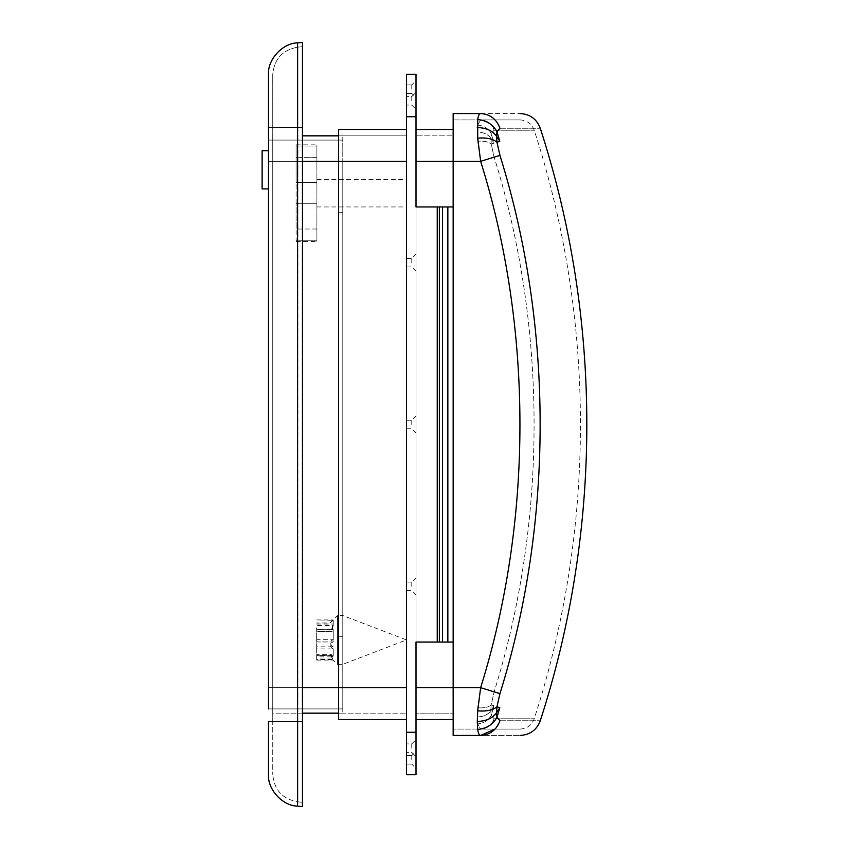 <?xml version="1.0" encoding="UTF-8"?>
<svg xmlns="http://www.w3.org/2000/svg" width="849" height="849" viewBox="0 0 849 849"><rect width="100%" height="100%" fill="white"/><g stroke="black" fill="none" stroke-linecap="round" stroke-linejoin="round"><path stroke-width="0.64" stroke-dasharray="4.25 3.18" d="M406.459 135.84L338.539 135.84L338.539 161.31L338.539 135.84L406.459 135.84L406.459 713.16L338.539 713.16L338.539 161.31L338.539 719.528L406.459 719.528L406.459 129.472L338.539 129.472L338.539 713.16L406.459 713.16L406.459 135.84M406.459 129.472L406.459 719.528M406.459 116.737L406.459 74.288L416.01 74.288L416.01 774.712L406.459 774.712L406.459 116.737L416.01 116.737M406.459 424.5L406.459 420.255L406.459 424.5M406.459 759.855L406.459 755.61L406.459 759.855M406.459 748.181L406.459 743.936L406.459 748.181M406.459 262.659L406.459 258.414L406.459 262.659M406.459 100.819L406.459 96.574L406.459 100.819M406.459 89.145L406.459 84.9L406.459 89.145M406.459 586.341L406.459 582.096L406.459 586.341M453.154 206.944L416.01 206.944L416.01 642.056L437.235 642.056L437.235 206.944L437.235 642.056L453.154 642.056L453.154 206.944L453.154 642.056M411.765 759.855L411.765 755.61L411.765 759.855M416.01 759.855L416.01 768.345L416.01 759.855M411.765 748.181L411.765 743.936L411.765 748.181M416.01 748.181L416.01 756.671L416.01 748.181M411.765 586.341L411.765 582.096L411.765 586.341M416.01 586.341L416.01 594.831L416.01 586.341M411.765 89.145L411.765 84.9L411.765 89.145M416.01 89.145L416.01 97.635L416.01 89.145M411.765 100.819L411.765 96.574L411.765 100.819M416.01 100.819L416.01 109.309L416.01 100.819M411.765 262.659L411.765 258.414L411.765 262.659M416.01 262.659L416.01 271.149L416.01 262.659M411.765 424.5L411.765 420.255L411.765 424.5M416.01 424.5L416.01 432.99L416.01 424.5M490.775 710.846L494.033 705.827L491.178 715.399C488.408 720.461 483.909 723.284 477.711 723.889C483.909 723.284 488.408 720.461 491.178 715.399L494.033 705.827L491.178 704.903L494.15 691.829L491.178 704.903L490.775 710.846L491.178 704.903L494.033 705.827L490.775 710.846L491.178 715.399L494.15 718.785C491.773 725.258 487.262 728.697 480.64 729.079L453.154 729.079L453.154 119.921L453.154 729.079L480.64 729.079C487.252 728.675 491.751 725.237 494.15 718.785L491.178 715.399L490.775 710.846C487.952 714.72 483.452 716.758 477.276 716.959L477.711 723.889L480.64 729.079C533.045 729.079 533.045 729.079 480.64 729.079C533.045 729.079 533.045 729.079 480.64 729.079L477.711 723.889L477.711 707.758L477.276 716.959C483.452 716.789 487.952 714.752 490.775 710.868M416.01 719.528L416.01 161.31L416.01 713.16L453.154 713.16L416.01 713.16L416.01 687.69L416.01 719.528L453.154 719.528M416.01 642.056L416.01 206.944M416.01 129.472L416.01 161.31L416.01 135.84L453.154 135.84L416.01 135.84L416.01 161.31L416.01 129.472L453.154 129.472M480.64 113.554C533.045 113.554 533.045 113.554 480.64 113.554C490.085 114.137 496.516 119.04 499.944 128.263L496.952 131.669L496.559 136.264C492.526 130.725 486.106 127.817 477.276 127.541L477.711 119.539C478.284 115.549 479.261 113.554 480.64 113.554L453.154 113.554L453.154 161.31L416.01 161.31L416.01 687.69L453.154 687.69L453.154 735.446L480.64 735.446C533.045 735.446 533.045 735.446 480.64 735.446C479.261 735.446 478.284 733.451 477.711 729.461L477.711 710.846L480.64 687.69L477.711 707.758L480.64 687.69L499.944 693.612L496.952 706.761L496.559 712.736C492.526 718.296 486.106 721.204 477.276 721.459M338.539 424.5L338.539 212.25L338.539 424.5M342.784 424.5L342.784 212.25L342.784 424.5M302.456 713.16L272.741 713.16L272.741 135.84L272.741 713.16L342.784 713.16L342.784 687.69L342.784 708.915L338.539 708.915L338.539 687.69L338.539 708.915L342.784 708.915L342.784 161.31L342.784 713.16L338.539 713.16M406.459 161.31L338.539 161.31L406.459 161.31L338.539 161.31L338.539 687.69L338.539 140.085L338.539 161.31L342.784 161.31L342.784 135.84L302.456 135.84M338.539 140.085L342.784 140.085L342.784 687.69L342.784 140.085L268.496 140.085L338.539 140.085M316.889 157.277L316.889 146.039L296.089 146.039L296.089 182.535L316.889 182.535L296.089 182.535L296.089 146.039L316.889 146.039L316.889 182.535L316.889 157.277L296.089 157.277L316.889 157.277M316.889 182.535L296.089 182.535L296.089 203.76L316.889 203.76L296.089 203.76L296.089 229.018L296.089 182.535L316.889 182.535L316.889 240.256L296.089 240.256L296.089 229.018L296.089 241.434L296.089 240.256L316.889 240.256L316.889 241.434L316.889 182.535M296.089 146.039L296.089 144.861L296.089 146.039M316.889 203.76L296.089 203.76L316.889 203.76M316.889 146.039L316.889 144.861L316.889 146.039M316.889 193.148L316.889 179.351L316.889 193.148M406.459 193.148L406.459 179.351L406.459 193.148M490.775 138.154L494.033 143.173L490.775 138.154L491.178 133.601L491.178 144.097L494.15 157.171L491.178 144.097L490.775 138.154C487.952 134.28 483.452 132.242 477.276 132.041L477.711 125.111L480.64 119.921C487.252 120.325 491.751 123.763 494.15 130.215L491.178 133.601L494.15 130.215C491.773 123.742 487.262 120.303 480.64 119.921L453.154 119.921L480.64 119.921L477.711 125.111L477.711 141.242L477.276 132.041C483.452 132.211 487.952 134.248 490.775 138.132M494.15 157.171L480.64 161.31L477.711 141.242L480.64 161.31L494.15 157.171C547.393 327.449 547.393 521.551 494.15 691.829C547.393 521.551 547.393 327.449 494.15 157.171M480.64 119.921C533.045 119.921 533.045 119.921 480.64 119.921C533.045 119.921 533.045 119.921 480.64 119.921M477.711 729.461C486.562 728.58 492.972 724.537 496.952 717.331L499.828 707.695L496.559 712.736L496.952 717.331L499.944 720.737L495.126 729.079M477.711 138.154C486.562 137.421 492.972 138.79 496.952 142.239L499.828 141.305L496.559 136.264L496.952 142.239L499.944 155.388L480.64 161.31L477.711 138.154L477.276 127.541M453.154 161.31L453.154 687.69L480.64 687.69C533.045 520.044 533.045 328.956 480.64 161.31L416.01 161.31L480.64 161.31C533.045 328.956 533.045 520.044 480.64 687.69L453.154 687.69L480.64 687.69C533.045 520.044 533.045 328.956 480.64 161.31L453.154 161.31M333.233 648.901C329.306 645.59 329.306 643.277 333.233 641.95L316.677 641.95L316.677 648.901L333.233 648.901L333.233 656.871L316.677 656.871L316.677 655.332L330.388 655.332L333.233 659.641L333.233 659.047L316.677 659.047L316.677 655.545L333.233 655.545L333.233 646.832L316.677 646.832L316.677 639.69L333.233 639.69L333.233 629.417L316.677 629.417L331.503 629.862L333.233 624.015L333.233 619.929L316.677 619.929L333.233 620.332L333.233 625.501L316.677 625.501L316.677 631.412L333.233 631.412L333.233 641.95L316.677 641.94L316.677 631.412L333.233 631.412M333.233 625.501L331.863 631.677M316.677 639.69L316.677 625.501M333.233 619.929C329.306 623.633 329.306 623.771 333.233 620.332C329.306 623.771 329.306 623.633 333.233 619.929M316.677 660.097L333.233 660.097L337.478 664.342L342.784 664.342L406.459 639.934L342.784 615.525L342.784 664.342L342.784 615.525L337.478 615.525L337.478 664.342L337.478 615.525L330.059 622.986L316.677 622.986M316.677 624.015L333.233 624.015M333.233 629.417L331.503 629.862M333.233 646.832C329.306 643.85 329.306 641.473 333.233 639.69M316.677 648.901L316.677 659.641L333.233 659.641L330.611 654.335L316.677 654.335L316.677 655.545L316.677 646.832M330.611 654.335L333.233 655.545M316.677 659.641L316.677 659.047L316.677 659.641M333.233 656.871L330.388 655.343M439.358 206.944L439.358 642.056M447.848 642.056L447.848 206.944M268.709 748.181L268.709 763.039L268.709 748.181M268.496 748.181L268.496 763.039L268.496 748.181M268.709 100.819L268.709 115.676L268.709 100.819M268.496 100.819L268.496 115.676L268.496 100.819M268.496 182.174L268.496 150.697L262.129 150.697L262.129 188.903L268.496 188.903L268.496 150.697L268.496 182.174M272.741 74.595L272.741 127.35L272.741 74.595C274.153 59.037 282.558 49.879 297.925 47.109C282.558 49.879 274.153 59.037 272.741 74.595M302.456 721.65L297.925 721.65L297.925 127.35L272.741 127.35L302.456 127.35L302.456 721.65L268.496 721.65L268.496 774.405C267.339 789.315 282.611 805.977 297.564 806.125L302.456 806.55L302.456 721.65L272.741 721.65L272.741 127.35L272.741 774.405L272.741 721.65L297.925 721.65L297.925 127.35L302.456 127.35L302.456 46.716L297.925 47.109L297.925 127.35L297.925 47.109L302.456 46.716L302.456 802.284L297.925 801.891C282.558 799.121 274.153 789.963 272.741 774.405C274.153 789.963 282.558 799.121 297.925 801.891L297.925 721.65L297.925 801.891L302.456 802.284L302.456 42.45L297.564 42.874C282.611 43.023 267.339 59.685 268.496 74.595L268.496 127.35L297.564 127.35L297.564 42.874M302.456 161.31L342.784 161.31L338.539 161.31L342.784 161.31L342.784 687.69L342.784 135.84L338.539 135.84M268.496 708.915L342.784 708.915L268.496 708.915L268.496 140.085M406.459 687.69L302.456 687.69M416.01 687.69L453.154 687.69L416.01 687.69M406.459 732.263L416.01 732.263M316.889 229.018L296.089 229.018L316.889 229.018M491.178 704.903C488.408 707.323 483.909 708.278 477.711 707.758C483.909 708.278 488.408 707.323 491.178 704.903M494.15 718.785C547.393 718.785 547.393 718.785 494.15 718.785C547.393 718.785 547.393 718.785 494.15 718.785M491.178 144.097L494.033 143.173L491.178 133.601L494.033 143.173L491.178 144.097C488.408 141.677 483.909 140.722 477.711 141.242C483.909 140.722 488.408 141.677 491.178 144.097M494.15 130.215C547.393 130.215 547.393 130.215 494.15 130.215C547.393 130.215 547.393 130.215 494.15 130.215M477.711 125.111C483.909 125.716 488.408 128.539 491.178 133.601C488.408 128.539 483.909 125.716 477.711 125.111M499.944 720.737C553.537 720.737 553.537 720.737 499.944 720.737M499.828 707.695L496.952 706.761C492.972 710.21 486.562 711.579 477.711 710.846M499.944 155.388C553.537 326.801 553.537 522.199 499.944 693.612M499.828 141.305L496.952 131.669C492.972 124.463 486.562 120.42 477.711 119.539M499.944 128.263C553.537 128.263 553.537 128.263 499.944 128.263M442.541 206.944L442.541 642.056M342.784 161.31L268.496 161.31L342.784 161.31M342.784 687.69L268.496 687.69L342.784 687.69M302.456 127.35L297.564 127.35L297.564 806.125M406.459 755.61L411.765 755.61L406.459 755.61L411.765 755.61L416.01 751.365M406.459 764.1L411.765 764.1L406.459 764.1L411.765 764.1L416.01 768.345M411.765 743.936L416.01 739.691L411.765 743.936L406.459 743.936L411.765 743.936M411.765 752.426L416.01 756.671L411.765 752.426L406.459 752.426L411.765 752.426M406.459 582.096L411.765 582.096L416.01 577.851M406.459 590.586L411.765 590.586L416.01 594.831M406.459 84.9L411.765 84.9L406.459 84.9L411.765 84.9L416.01 80.655M406.459 93.39L411.765 93.39L406.459 93.39L411.765 93.39L416.01 97.635M411.765 96.574L416.01 92.329L411.765 96.574L406.459 96.574L411.765 96.574M411.765 105.064L416.01 109.309L411.765 105.064L406.459 105.064L411.765 105.064M406.459 258.414L411.765 258.414L416.01 254.169M406.459 266.904L411.765 266.904L416.01 271.149M406.459 420.255L411.765 420.255L416.01 416.01M406.459 428.745L411.765 428.745L416.01 432.99M338.539 212.25L342.784 212.25L338.539 212.25M338.539 636.75L342.784 636.75L338.539 636.75M296.089 241.434L316.889 241.434M296.089 144.861L316.889 144.861M316.889 179.351L406.459 179.351M316.889 206.944L406.459 206.944M520.066 729.079C527.006 728.697 531.718 725.269 534.212 718.785C595.86 529.023 595.86 319.977 534.212 130.215C531.718 123.731 527.006 120.303 520.066 119.921"/><path stroke-width="1.27" d="M406.459 719.528L338.539 719.528L338.539 129.472L406.459 129.472M453.154 206.944L416.01 206.944L416.01 74.288L406.459 74.288L406.459 774.712L416.01 774.712L416.01 642.056L453.154 642.056M437.235 206.944L437.235 642.056L437.235 206.944M416.01 719.528L453.154 719.528M495.126 729.079L480.64 735.446C533.045 735.446 533.045 735.446 480.64 735.446C490.085 734.863 496.516 729.96 499.944 720.737L496.952 717.331L496.559 712.736C492.526 718.275 486.106 721.183 477.276 721.459L477.711 729.461C478.284 733.451 479.261 735.446 480.64 735.446L453.154 735.446L453.154 687.69L416.01 687.69L416.01 642.056M416.01 206.944L416.01 161.31L453.154 161.31L453.154 113.554L480.64 113.554C479.261 113.554 478.284 115.549 477.711 119.539L477.711 138.154L480.64 161.31L499.944 155.388L496.952 142.239L496.559 136.264C492.526 130.704 486.106 127.796 477.276 127.541M416.01 129.472L453.154 129.472M477.711 710.846C486.562 711.579 492.972 710.21 496.952 706.761L499.828 707.695L496.559 712.736L496.952 706.761L499.944 693.612L480.64 687.69L477.711 710.846L477.276 721.459M477.711 119.539C486.562 120.42 492.972 124.463 496.952 131.669L499.828 141.305L496.559 136.264L496.952 131.669L499.944 128.263C496.516 119.04 490.085 114.137 480.64 113.554C533.045 113.554 533.045 113.554 480.64 113.554M453.154 161.31L453.154 687.69L480.64 687.69C533.045 520.044 533.045 328.956 480.64 161.31L453.154 161.31M439.358 206.944L439.358 642.056M447.848 206.944L447.848 642.056M268.496 140.085L268.496 127.35L302.456 127.35L302.456 42.45L297.564 42.874C282.611 43.023 267.339 59.685 268.496 74.595L268.496 157.426L268.496 150.697L262.129 150.697L262.129 188.903L268.496 188.903L268.496 687.69L268.496 182.174L268.496 708.915M268.496 157.426L268.496 182.174M338.539 713.16L302.456 713.16M338.539 135.84L302.456 135.84M268.496 721.65L268.496 774.405C267.339 789.315 282.611 805.977 297.564 806.125L302.456 806.55L302.456 721.65L268.496 721.65M302.456 127.35L302.456 721.65M406.459 161.31L302.456 161.31M406.459 687.69L302.456 687.69M406.459 116.737L416.01 116.737M406.459 732.263L416.01 732.263M477.711 729.461C486.562 728.58 492.972 724.537 496.952 717.331L499.828 707.695M499.944 720.737C553.537 720.737 553.537 720.737 499.944 720.737M499.944 128.263C553.537 128.263 553.537 128.263 499.944 128.263M499.828 141.305L496.952 142.239C492.972 138.79 486.562 137.421 477.711 138.154M499.944 693.612C553.537 522.199 553.537 326.801 499.944 155.388M442.541 206.944L442.541 642.056M297.564 42.874L297.564 806.125M520.066 735.446C529.978 734.905 536.706 730.002 540.272 720.737C602.334 529.723 602.334 319.277 540.272 128.263C536.706 118.998 529.978 114.095 520.066 113.554"/></g></svg>
